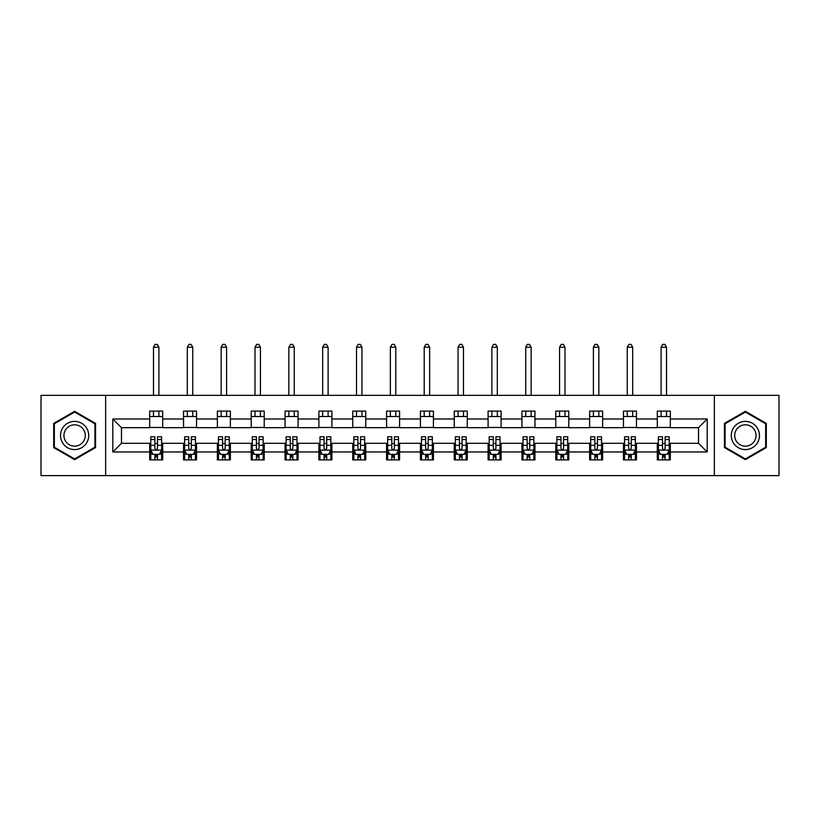 <?xml version="1.0" encoding="UTF-8"?>
<svg xmlns="http://www.w3.org/2000/svg" width="820" height="820" viewBox="0 0 820 820"><rect width="100%" height="100%" fill="white"/><g stroke="black" fill="none" stroke-linecap="round" stroke-linejoin="round"><path stroke-width="1.23" d="M714.353 475.62L779 475.62L779 395.353L714.353 395.353L714.353 475.62L105.647 475.62L105.647 395.353L41 395.353L41 475.62L105.647 475.62M714.353 395.353L105.647 395.353M670.319 418.999L670.319 411.086L657.302 411.086L657.302 418.999L636.474 418.999L636.474 411.086L623.456 411.086L623.456 418.999L602.639 418.999L602.639 411.086L589.621 411.086L589.621 418.999L568.793 418.999L568.793 411.086L555.775 411.086L555.775 418.999L534.947 418.999L534.947 411.086L521.94 411.086L521.94 418.999L501.112 418.999L501.112 411.086L488.095 411.086L488.095 418.999L467.267 418.999L467.267 411.086L454.249 411.086L454.249 418.999L433.431 418.999L433.431 411.086L420.414 411.086L420.414 418.999L399.586 418.999L399.586 411.086L386.568 411.086L386.568 418.999L365.751 418.999L365.751 411.086L352.733 411.086L352.733 418.999L331.905 418.999L331.905 411.086L318.888 411.086L318.888 418.999L298.06 418.999L298.06 411.086L285.053 411.086L285.053 418.999L264.224 418.999L264.224 411.086L251.207 411.086L251.207 418.999L230.379 418.999L230.379 411.086L217.361 411.086L217.361 418.999L196.544 418.999L196.544 411.086L183.526 411.086L183.526 418.999L162.698 418.999L162.698 411.086L149.681 411.086L149.681 418.999L112.801 418.999L112.801 451.974L121.483 443.302L149.681 443.302L149.681 459.897L162.698 459.897L162.698 443.302L183.526 443.302L183.526 459.897L196.544 459.897L196.544 443.302L217.361 443.302L217.361 459.897L230.379 459.897L230.379 443.302L251.207 443.302L251.207 459.897L264.224 459.897L264.224 443.302L285.053 443.302L285.053 459.897L298.06 459.897L298.06 443.302L318.888 443.302L318.888 459.897L331.905 459.897L331.905 443.302L352.733 443.302L352.733 459.897L365.751 459.897L365.751 443.302L386.568 443.302L386.568 459.897L399.586 459.897L399.586 443.302L420.414 443.302L420.414 459.897L433.431 459.897L433.431 443.302L454.249 443.302L454.249 459.897L467.267 459.897L467.267 443.302L488.095 443.302L488.095 459.897L501.112 459.897L501.112 443.302L521.94 443.302L521.94 459.897L534.947 459.897L534.947 443.302L555.775 443.302L555.775 459.897L568.793 459.897L568.793 443.302L589.621 443.302L589.621 459.897L602.639 459.897L602.639 443.302L623.456 443.302L623.456 459.897L636.474 459.897L636.474 443.302L657.302 443.302L657.302 459.897L670.319 459.897L670.319 443.302L698.517 443.302L698.517 427.681L670.319 427.681L670.319 418.999L707.199 418.999L707.199 451.974L670.319 451.974M657.302 451.974L636.474 451.974M623.456 451.974L602.639 451.974M589.621 451.974L568.793 451.974M555.775 451.974L534.947 451.974M521.94 451.974L501.112 451.974M488.095 451.974L467.267 451.974M454.249 451.974L433.431 451.974M420.414 451.974L399.586 451.974M386.568 451.974L365.751 451.974M352.733 451.974L331.905 451.974M318.888 451.974L298.06 451.974M285.053 451.974L264.224 451.974M251.207 451.974L230.379 451.974M217.361 451.974L196.544 451.974M183.526 451.974L162.698 451.974M149.681 451.974L112.801 451.974M657.302 418.999L657.302 427.681L636.474 427.681L636.474 418.999M623.456 418.999L623.456 427.681L602.639 427.681L602.639 418.999M589.621 418.999L589.621 427.681L568.793 427.681L568.793 418.999M555.775 418.999L555.775 427.681L534.947 427.681L534.947 418.999M521.94 418.999L521.94 427.681L501.112 427.681L501.112 418.999M488.095 418.999L488.095 427.681L467.267 427.681L467.267 418.999M454.249 418.999L454.249 427.681L433.431 427.681L433.431 418.999M420.414 418.999L420.414 427.681L399.586 427.681L399.586 418.999M386.568 418.999L386.568 427.681L365.751 427.681L365.751 418.999M352.733 418.999L352.733 427.681L331.905 427.681L331.905 418.999M318.888 418.999L318.888 427.681L298.06 427.681L298.06 418.999M285.053 418.999L285.053 427.681L264.224 427.681L264.224 418.999M251.207 418.999L251.207 427.681L230.379 427.681L230.379 418.999M217.361 418.999L217.361 427.681L196.544 427.681L196.544 418.999M183.526 418.999L183.526 427.681L162.698 427.681L162.698 418.999M149.681 418.999L149.681 427.681L121.483 427.681L112.801 418.999M121.483 427.681L121.483 443.302M707.199 451.974L698.517 443.302M698.517 427.681L707.199 418.999M149.681 416.509L162.698 416.509M149.681 427.466L162.698 427.466M149.681 443.517L150.767 443.517M154.888 443.517L157.491 443.517M161.612 443.517L162.698 443.517M149.681 454.475L150.767 454.475M154.888 454.475L157.491 454.475M161.612 454.475L162.698 454.475M183.526 443.517L184.613 443.517M188.733 443.517L191.337 443.517M195.457 443.517L196.544 443.517M183.526 454.475L184.613 454.475M188.733 454.475L191.337 454.475M195.457 454.475L196.544 454.475M183.526 416.509L196.544 416.509M183.526 427.466L196.544 427.466M217.361 443.517L218.448 443.517M222.568 443.517L225.172 443.517M229.292 443.517L230.379 443.517M217.361 454.475L218.448 454.475M222.568 454.475L225.172 454.475M229.292 454.475L230.379 454.475M217.361 416.509L230.379 416.509M217.361 427.466L230.379 427.466M251.207 443.517L252.293 443.517M256.414 443.517L259.017 443.517M263.138 443.517L264.224 443.517M251.207 454.475L252.293 454.475M256.414 454.475L259.017 454.475M263.138 454.475L264.224 454.475M251.207 416.509L264.224 416.509M251.207 427.466L264.224 427.466M285.053 443.517L286.129 443.517M290.249 443.517L292.853 443.517M296.983 443.517L298.06 443.517M285.053 454.475L286.129 454.475M290.249 454.475L292.853 454.475M296.983 454.475L298.06 454.475M285.053 416.509L298.06 416.509M285.053 427.466L298.06 427.466M318.888 443.517L319.974 443.517M324.095 443.517L326.698 443.517M330.819 443.517L331.905 443.517M318.888 454.475L319.974 454.475M324.095 454.475L326.698 454.475M330.819 454.475L331.905 454.475M318.888 416.509L331.905 416.509M318.888 427.466L331.905 427.466M352.733 443.517L353.82 443.517M357.94 443.517L360.544 443.517M364.664 443.517L365.751 443.517M352.733 454.475L353.82 454.475M357.94 454.475L360.544 454.475M364.664 454.475L365.751 454.475M352.733 416.509L365.751 416.509M352.733 427.466L365.751 427.466M386.568 443.517L387.655 443.517M391.776 443.517L394.379 443.517M398.499 443.517L399.586 443.517M386.568 454.475L387.655 454.475M391.776 454.475L394.379 454.475M398.499 454.475L399.586 454.475M386.568 416.509L399.586 416.509M386.568 427.466L399.586 427.466M420.414 443.517L421.5 443.517M425.621 443.517L428.224 443.517M432.345 443.517L433.431 443.517M420.414 454.475L421.5 454.475M425.621 454.475L428.224 454.475M432.345 454.475L433.431 454.475M420.414 416.509L433.431 416.509M420.414 427.466L433.431 427.466M454.249 443.517L455.336 443.517M459.456 443.517L462.06 443.517M466.18 443.517L467.267 443.517M454.249 454.475L455.336 454.475M459.456 454.475L462.06 454.475M466.18 454.475L467.267 454.475M454.249 416.509L467.267 416.509M454.249 427.466L467.267 427.466M488.095 443.517L489.181 443.517M493.302 443.517L495.905 443.517M500.026 443.517L501.112 443.517M488.095 454.475L489.181 454.475M493.302 454.475L495.905 454.475M500.026 454.475L501.112 454.475M488.095 416.509L501.112 416.509M488.095 427.466L501.112 427.466M521.94 443.517L523.016 443.517M527.147 443.517L529.751 443.517M533.871 443.517L534.947 443.517M521.94 454.475L523.016 454.475M527.147 454.475L529.751 454.475M533.871 454.475L534.947 454.475M521.94 416.509L534.947 416.509M521.94 427.466L534.947 427.466M555.775 443.517L556.862 443.517M560.982 443.517L563.586 443.517M567.707 443.517L568.793 443.517M555.775 454.475L556.862 454.475M560.982 454.475L563.586 454.475M567.707 454.475L568.793 454.475M555.775 416.509L568.793 416.509M555.775 427.466L568.793 427.466M589.621 443.517L590.707 443.517M594.828 443.517L597.431 443.517M601.552 443.517L602.639 443.517M589.621 454.475L590.707 454.475M594.828 454.475L597.431 454.475M601.552 454.475L602.639 454.475M589.621 416.509L602.639 416.509M589.621 427.466L602.639 427.466M623.456 443.517L624.543 443.517M628.663 443.517L631.267 443.517M635.387 443.517L636.474 443.517M623.456 454.475L624.543 454.475M628.663 454.475L631.267 454.475M635.387 454.475L636.474 454.475M623.456 416.509L636.474 416.509M623.456 427.466L636.474 427.466M657.302 443.517L658.388 443.517M662.509 443.517L665.112 443.517M669.233 443.517L670.319 443.517M657.302 454.475L658.388 454.475M662.509 454.475L665.112 454.475M669.233 454.475L670.319 454.475M657.302 416.509L670.319 416.509M657.302 427.466L670.319 427.466M74.62 459.661L95.561 447.577L95.561 423.407L74.62 411.312L53.689 423.407L53.689 447.577L74.62 459.661M766.31 423.407L745.38 411.312L724.439 423.407L724.439 447.577L745.38 459.661L766.31 447.577L766.31 423.407M154.888 457.078L157.491 457.078M150.767 439.51L154.888 439.51L154.888 436.793L150.767 436.793L150.767 450.026L152.94 454.362L159.449 454.362L161.612 450.026L161.612 436.793L157.491 436.793L157.491 439.51L161.612 439.51M161.612 450.026L161.612 459.897M150.767 450.026L150.767 459.897M157.491 454.362L157.491 459.897M154.888 459.897L154.888 454.362M154.888 439.51L154.888 448.396C155.759 450.067 156.62 450.067 157.491 448.396L157.491 439.51M158.906 416.509L158.906 411.086M158.906 395.353L158.906 347.198L153.483 347.198L153.483 395.353M153.483 416.509L153.483 411.086M153.483 347.198L155.103 344.38L157.276 344.38L158.906 347.198M86.838 442.544A14.104 14.104 0 0 0 81.672 423.274A14.104 14.104 0 0 0 62.412 428.44A14.104 14.104 0 0 0 67.578 447.699A14.104 14.104 0 0 0 86.838 442.544M83.865 440.832A10.68 10.68 0 0 0 79.96 426.246A10.68 10.68 0 0 0 65.374 430.151A10.68 10.68 0 0 0 69.29 444.737A10.68 10.68 0 0 0 83.865 440.832M54.346 447.197L54.346 423.776L74.62 412.07L94.905 423.776L94.905 447.197L74.62 458.913L54.346 447.197M745.38 421.388A14.104 14.104 0 0 0 731.276 435.492A14.104 14.104 0 0 0 745.38 449.585A14.104 14.104 0 0 0 759.474 435.492A14.104 14.104 0 0 0 745.38 421.388M745.38 424.811A10.68 10.68 0 0 0 734.699 435.492A10.68 10.68 0 0 0 745.38 446.162A10.68 10.68 0 0 0 756.05 435.492A10.68 10.68 0 0 0 745.38 424.811M765.654 447.197L745.38 458.913L725.095 447.197L725.095 423.776L745.38 412.07L765.654 423.776L765.654 447.197M188.733 457.078L191.337 457.078M184.613 439.51L188.733 439.51L188.733 436.793L184.613 436.793L184.613 450.026L186.775 454.362L193.284 454.362L195.457 450.026L195.457 436.793L191.337 436.793L191.337 439.51L195.457 439.51M195.457 450.026L195.457 459.897M184.613 450.026L184.613 459.897M191.337 454.362L191.337 459.897M188.733 459.897L188.733 454.362M188.733 439.51L188.733 448.396C189.594 450.067 190.465 450.067 191.337 448.396L191.337 439.51M192.741 416.509L192.741 411.086M192.741 395.353L192.741 347.198L187.319 347.198L187.319 395.353M187.319 416.509L187.319 411.086M187.319 347.198L188.948 344.38L191.121 344.38L192.741 347.198M222.568 457.078L225.172 457.078M218.448 439.51L222.568 439.51L222.568 436.793L218.448 436.793L218.448 450.026L220.621 454.362L227.13 454.362L229.292 450.026L229.292 436.793L225.172 436.793L225.172 439.51L229.292 439.51M229.292 450.026L229.292 459.897M218.448 450.026L218.448 459.897M225.172 454.362L225.172 459.897M222.568 459.897L222.568 454.362M222.568 439.51L222.568 448.396C223.44 450.067 224.301 450.067 225.172 448.396L225.172 439.51M226.586 416.509L226.586 411.086M226.586 395.353L226.586 347.198L221.164 347.198L221.164 395.353M221.164 416.509L221.164 411.086M221.164 347.198L222.784 344.38L224.957 344.38L226.586 347.198M256.414 457.078L259.017 457.078M252.293 439.51L256.414 439.51L256.414 436.793L252.293 436.793L252.293 450.026L254.456 454.362L260.965 454.362L263.138 450.026L263.138 436.793L259.017 436.793L259.017 439.51L263.138 439.51M263.138 450.026L263.138 459.897M252.293 450.026L252.293 459.897M259.017 454.362L259.017 459.897M256.414 459.897L256.414 454.362M256.414 439.51L256.414 448.396C257.275 450.067 258.146 450.067 259.017 448.396L259.017 439.51M260.422 416.509L260.422 411.086M260.422 395.353L260.422 347.198L254.999 347.198L254.999 395.353M254.999 416.509L254.999 411.086M254.999 347.198L256.629 344.38L258.802 344.38L260.422 347.198M290.249 457.078L292.853 457.078M286.129 439.51L290.249 439.51L290.249 436.793L286.129 436.793L286.129 450.026L288.302 454.362L294.81 454.362L296.983 450.026L296.983 436.793L292.853 436.793L292.853 439.51L296.983 439.51M296.983 450.026L296.983 459.897M286.129 450.026L286.129 459.897M292.853 454.362L292.853 459.897M290.249 459.897L290.249 454.362M290.249 439.51L290.249 448.396C291.12 450.067 291.992 450.067 292.853 448.396L292.853 439.51M294.267 416.509L294.267 411.086M294.267 395.353L294.267 347.198L288.845 347.198L288.845 395.353M288.845 416.509L288.845 411.086M288.845 347.198L290.475 344.38L292.637 344.38L294.267 347.198M324.095 457.078L326.698 457.078M319.974 439.51L324.095 439.51L324.095 436.793L319.974 436.793L319.974 450.026L322.147 454.362L328.646 454.362L330.819 450.026L330.819 436.793L326.698 436.793L326.698 439.51L330.819 439.51M330.819 450.026L330.819 459.897M319.974 450.026L319.974 459.897M326.698 454.362L326.698 459.897M324.095 459.897L324.095 454.362M324.095 439.51L324.095 448.396C324.966 450.067 325.827 450.067 326.698 448.396L326.698 439.51M328.113 416.509L328.113 411.086M328.113 395.353L328.113 347.198L322.68 347.198L322.68 395.353M322.68 416.509L322.68 411.086M322.68 347.198L324.31 344.38L326.483 344.38L328.113 347.198M357.94 457.078L360.544 457.078M353.82 439.51L357.94 439.51L357.94 436.793L353.82 436.793L353.82 450.026L355.982 454.362L362.491 454.362L364.664 450.026L364.664 436.793L360.544 436.793L360.544 439.51L364.664 439.51M364.664 450.026L364.664 459.897M353.82 450.026L353.82 459.897M360.544 454.362L360.544 459.897M357.94 459.897L357.94 454.362M357.94 439.51L357.94 448.396C358.801 450.067 359.672 450.067 360.544 448.396L360.544 439.51M361.948 416.509L361.948 411.086M361.948 395.353L361.948 347.198L356.526 347.198L356.526 395.353M356.526 416.509L356.526 411.086M356.526 347.198L358.155 344.38L360.318 344.38L361.948 347.198M391.776 457.078L394.379 457.078M387.655 439.51L391.776 439.51L391.776 436.793L387.655 436.793L387.655 450.026L389.828 454.362L396.337 454.362L398.499 450.026L398.499 436.793L394.379 436.793L394.379 439.51L398.499 439.51M398.499 450.026L398.499 459.897M387.655 450.026L387.655 459.897M394.379 454.362L394.379 459.897M391.776 459.897L391.776 454.362M391.776 439.51L391.776 448.396C392.647 450.067 393.508 450.067 394.379 448.396L394.379 439.51M395.793 416.509L395.793 411.086M395.793 395.353L395.793 347.198L390.371 347.198L390.371 395.353M390.371 416.509L390.371 411.086M390.371 347.198L391.991 344.38L394.164 344.38L395.793 347.198M425.621 457.078L428.224 457.078M421.5 439.51L425.621 439.51L425.621 436.793L421.5 436.793L421.5 450.026L423.663 454.362L430.172 454.362L432.345 450.026L432.345 436.793L428.224 436.793L428.224 439.51L432.345 439.51M432.345 450.026L432.345 459.897M421.5 450.026L421.5 459.897M428.224 454.362L428.224 459.897M425.621 459.897L425.621 454.362M425.621 439.51L425.621 448.396C426.482 450.067 427.353 450.067 428.224 448.396L428.224 439.51M429.629 416.509L429.629 411.086M429.629 395.353L429.629 347.198L424.207 347.198L424.207 395.353M424.207 416.509L424.207 411.086M424.207 347.198L425.836 344.38L428.009 344.38L429.629 347.198M459.456 457.078L462.06 457.078M455.336 439.51L459.456 439.51L459.456 436.793L455.336 436.793L455.336 450.026L457.509 454.362L464.017 454.362L466.18 450.026L466.18 436.793L462.06 436.793L462.06 439.51L466.18 439.51M466.18 450.026L466.18 459.897M455.336 450.026L455.336 459.897M462.06 454.362L462.06 459.897M459.456 459.897L459.456 454.362M459.456 439.51L459.456 448.396C460.327 450.067 461.199 450.067 462.06 448.396L462.06 439.51M463.474 416.509L463.474 411.086M463.474 395.353L463.474 347.198L458.052 347.198L458.052 395.353M458.052 416.509L458.052 411.086M458.052 347.198L459.682 344.38L461.844 344.38L463.474 347.198M493.302 457.078L495.905 457.078M489.181 439.51L493.302 439.51L493.302 436.793L489.181 436.793L489.181 450.026L491.354 454.362L497.853 454.362L500.026 450.026L500.026 436.793L495.905 436.793L495.905 439.51L500.026 439.51M500.026 450.026L500.026 459.897M489.181 450.026L489.181 459.897M495.905 454.362L495.905 459.897M493.302 459.897L493.302 454.362M493.302 439.51L493.302 448.396C494.173 450.067 495.034 450.067 495.905 448.396L495.905 439.51M497.32 416.509L497.32 411.086M497.32 395.353L497.32 347.198L491.887 347.198L491.887 395.353M491.887 416.509L491.887 411.086M491.887 347.198L493.517 344.38L495.69 344.38L497.32 347.198M527.147 457.078L529.751 457.078M523.016 439.51L527.147 439.51L527.147 436.793L523.016 436.793L523.016 450.026L525.189 454.362L531.698 454.362L533.871 450.026L533.871 436.793L529.751 436.793L529.751 439.51L533.871 439.51M533.871 450.026L533.871 459.897M523.016 450.026L523.016 459.897M529.751 454.362L529.751 459.897M527.147 459.897L527.147 454.362M527.147 439.51L527.147 448.396C528.008 450.067 528.88 450.067 529.751 448.396L529.751 439.51M531.155 416.509L531.155 411.086M531.155 395.353L531.155 347.198L525.733 347.198L525.733 395.353M525.733 416.509L525.733 411.086M525.733 347.198L527.362 344.38L529.525 344.38L531.155 347.198M560.982 457.078L563.586 457.078M556.862 439.51L560.982 439.51L560.982 436.793L556.862 436.793L556.862 450.026L559.035 454.362L565.544 454.362L567.707 450.026L567.707 436.793L563.586 436.793L563.586 439.51L567.707 439.51M567.707 450.026L567.707 459.897M556.862 450.026L556.862 459.897M563.586 454.362L563.586 459.897M560.982 459.897L560.982 454.362M560.982 439.51L560.982 448.396C561.854 450.067 562.715 450.067 563.586 448.396L563.586 439.51M565 416.509L565 411.086M565 395.353L565 347.198L559.578 347.198L559.578 395.353M559.578 416.509L559.578 411.086M559.578 347.198L561.198 344.38L563.371 344.38L565 347.198M594.828 457.078L597.431 457.078M590.707 439.51L594.828 439.51L594.828 436.793L590.707 436.793L590.707 450.026L592.87 454.362L599.379 454.362L601.552 450.026L601.552 436.793L597.431 436.793L597.431 439.51L601.552 439.51M601.552 450.026L601.552 459.897M590.707 450.026L590.707 459.897M597.431 454.362L597.431 459.897M594.828 459.897L594.828 454.362M594.828 439.51L594.828 448.396C595.689 450.067 596.56 450.067 597.431 448.396L597.431 439.51M598.836 416.509L598.836 411.086M598.836 395.353L598.836 347.198L593.413 347.198L593.413 395.353M593.413 416.509L593.413 411.086M593.413 347.198L595.043 344.38L597.216 344.38L598.836 347.198M628.663 457.078L631.267 457.078M624.543 439.51L628.663 439.51L628.663 436.793L624.543 436.793L624.543 450.026L626.716 454.362L633.224 454.362L635.387 450.026L635.387 436.793L631.267 436.793L631.267 439.51L635.387 439.51M635.387 450.026L635.387 459.897M624.543 450.026L624.543 459.897M631.267 454.362L631.267 459.897M628.663 459.897L628.663 454.362M628.663 439.51L628.663 448.396C629.534 450.067 630.406 450.067 631.267 448.396L631.267 439.51M632.681 416.509L632.681 411.086M632.681 395.353L632.681 347.198L627.259 347.198L627.259 395.353M627.259 416.509L627.259 411.086M627.259 347.198L628.878 344.38L631.051 344.38L632.681 347.198M662.509 457.078L665.112 457.078M658.388 439.51L662.509 439.51L662.509 436.793L658.388 436.793L658.388 450.026L660.551 454.362L667.06 454.362L669.233 450.026L669.233 436.793L665.112 436.793L665.112 439.51L669.233 439.51M669.233 450.026L669.233 459.897M658.388 450.026L658.388 459.897M665.112 454.362L665.112 459.897M662.509 459.897L662.509 454.362M662.509 439.51L662.509 448.396C663.37 450.067 664.241 450.067 665.112 448.396L665.112 439.51M666.516 416.509L666.516 411.086M666.516 395.353L666.516 347.198L661.094 347.198L661.094 395.353M661.094 416.509L661.094 411.086M661.094 347.198L662.724 344.38L664.897 344.38L666.516 347.198M150.818 450.129L161.56 450.129M161.612 454.106L159.572 454.106M152.807 454.106L150.767 454.106M157.491 445.321L161.612 445.321M150.767 445.321L154.888 445.321M154.888 455.694L157.491 455.694M184.664 450.129L195.396 450.129M195.457 454.106L193.417 454.106M186.652 454.106L184.613 454.106M191.337 445.321L195.457 445.321M184.613 445.321L188.733 445.321M188.733 455.694L191.337 455.694M218.499 450.129L229.241 450.129M229.292 454.106L227.253 454.106M220.488 454.106L218.448 454.106M225.172 445.321L229.292 445.321M218.448 445.321L222.568 445.321M222.568 455.694L225.172 455.694M252.345 450.129L263.087 450.129M263.138 454.106L261.098 454.106M254.333 454.106L252.293 454.106M259.017 445.321L263.138 445.321M252.293 445.321L256.414 445.321M256.414 455.694L259.017 455.694M286.19 450.129L296.922 450.129M296.983 454.106L294.944 454.106M288.168 454.106L286.129 454.106M292.853 445.321L296.983 445.321M286.129 445.321L290.249 445.321M290.249 455.694L292.853 455.694M320.026 450.129L330.767 450.129M330.819 454.106L328.779 454.106M322.014 454.106L319.974 454.106M326.698 445.321L330.819 445.321M319.974 445.321L324.095 445.321M324.095 455.694L326.698 455.694M353.871 450.129L364.603 450.129M364.664 454.106L362.624 454.106M355.849 454.106L353.82 454.106M360.544 445.321L364.664 445.321M353.82 445.321L357.94 445.321M357.94 455.694L360.544 455.694M387.706 450.129L398.448 450.129M398.499 454.106L396.46 454.106M389.695 454.106L387.655 454.106M394.379 445.321L398.499 445.321M387.655 445.321L391.776 445.321M391.776 455.694L394.379 455.694M421.552 450.129L432.294 450.129M432.345 454.106L430.305 454.106M423.54 454.106L421.5 454.106M428.224 445.321L432.345 445.321M421.5 445.321L425.621 445.321M425.621 455.694L428.224 455.694M455.397 450.129L466.129 450.129M466.18 454.106L464.151 454.106M457.375 454.106L455.336 454.106M462.06 445.321L466.18 445.321M455.336 445.321L459.456 445.321M459.456 455.694L462.06 455.694M489.232 450.129L499.974 450.129M500.026 454.106L497.986 454.106M491.221 454.106L489.181 454.106M495.905 445.321L500.026 445.321M489.181 445.321L493.302 445.321M493.302 455.694L495.905 455.694M523.078 450.129L533.81 450.129M533.871 454.106L531.832 454.106M525.056 454.106L523.016 454.106M529.751 445.321L533.871 445.321M523.016 445.321L527.147 445.321M527.147 455.694L529.751 455.694M556.913 450.129L567.655 450.129M567.707 454.106L565.667 454.106M558.902 454.106L556.862 454.106M563.586 445.321L567.707 445.321M556.862 445.321L560.982 445.321M560.982 455.694L563.586 455.694M590.759 450.129L601.501 450.129M601.552 454.106L599.512 454.106M592.747 454.106L590.707 454.106M597.431 445.321L601.552 445.321M590.707 445.321L594.828 445.321M594.828 455.694L597.431 455.694M624.604 450.129L635.336 450.129M635.387 454.106L633.347 454.106M626.582 454.106L624.543 454.106M631.267 445.321L635.387 445.321M624.543 445.321L628.663 445.321M628.663 455.694L631.267 455.694M658.439 450.129L669.181 450.129M669.233 454.106L667.193 454.106M660.428 454.106L658.388 454.106M665.112 445.321L669.233 445.321M658.388 445.321L662.509 445.321M662.509 455.694L665.112 455.694"/></g></svg>

